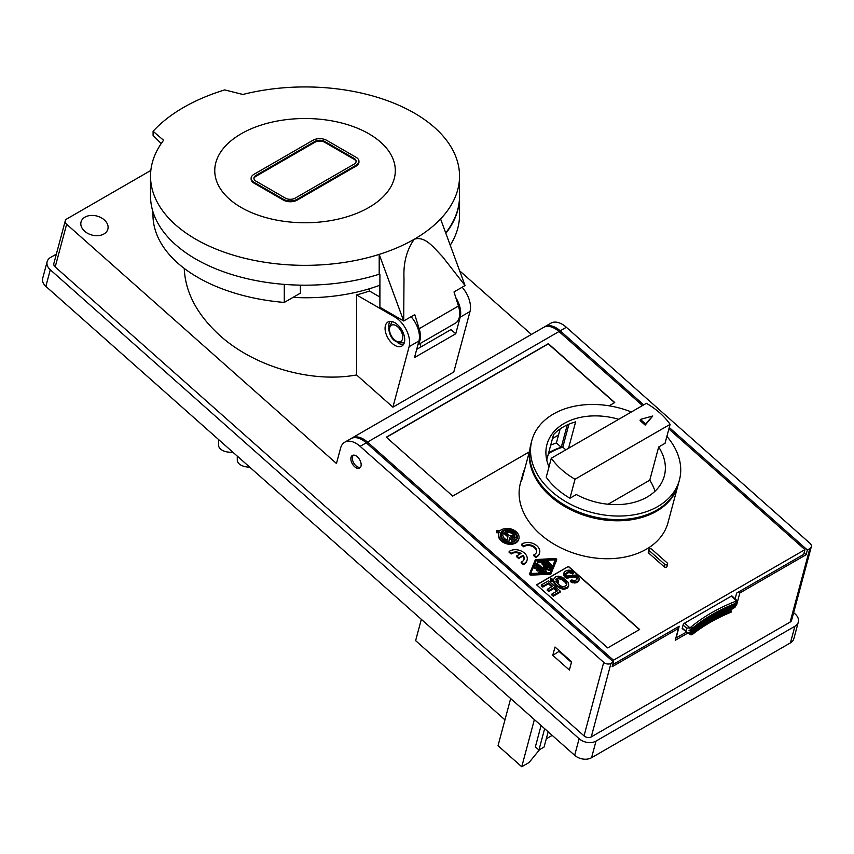<?xml version="1.0" encoding="UTF-8"?>
<svg xmlns="http://www.w3.org/2000/svg" width="854" height="854" viewBox="0 0 854 854"><rect width="100%" height="100%" fill="white"/><g stroke="black" fill="none" stroke-linecap="round" stroke-linejoin="round"><path stroke-width="1.28" d="M56.364 254.118L50.589 257.449A12.148 8.593 15 0 0 47.151 261.666A12.148 8.593 15 0 0 50.29 269.768L579.119 738.699A12.148 8.593 15 0 0 596.007 741.101L794.871 626.292A12.148 8.593 15 0 0 798.309 622.075A12.148 8.593 15 0 0 795.159 613.973L793.654 612.628M798.309 622.075L793.857 638.675A12.148 8.593 -165 0 1 790.42 642.891L591.566 757.701A12.148 8.593 -165 0 1 574.667 755.299L45.849 286.368A12.148 8.593 -165 0 1 42.7 278.265L47.151 261.666M150.848 170.426L66.761 218.966A5.209 3.683 -165 0 0 65.288 220.77A5.209 3.683 -165 0 0 66.644 224.25L336.465 463.508L340.586 448.094A22.567 13.034 60 0 1 344.717 442.223A22.567 13.034 60 0 1 360.132 446.354L366.27 442.81L613.418 661.967L610.962 663.387L591.267 736.895L790.131 622.086A5.209 3.683 -165 0 0 791.605 620.282L811.3 546.763A5.209 3.683 15 0 0 809.955 543.293L566.362 327.285A22.567 13.034 -120 0 0 550.947 323.154L544.809 326.698A22.567 13.034 60 0 1 560.224 330.829L643.713 404.871M360.132 446.354L603.725 662.352A5.209 3.683 15 0 0 610.962 663.387M591.267 736.895A5.209 3.683 -165 0 1 584.029 735.87L55.2 266.939A5.209 3.683 -165 0 1 53.855 263.459L65.288 220.77M534.38 719.58L521.741 766.753L529.096 762.505L539.621 749.598M521.741 766.753L498.021 745.723L510.671 698.551M462.142 287.232A20.827 12.031 60 0 1 470.01 311.518L453.794 372.013L392.904 407.166L356.566 374.949C311.561 383.286 254.705 366.91 219.969 335.59C197.199 314.88 185.297 292.495 184.24 268.402M84.973 217.14A13.888 9.821 15 0 0 81.045 221.955A13.888 9.821 15 0 0 80.884 222.734A13.888 9.821 15 0 0 88.464 233.75A13.888 9.821 15 0 0 103.942 233.964A13.888 9.821 15 0 0 107.871 229.139A13.888 9.821 15 0 0 100.943 217.599A13.888 9.821 15 0 0 84.973 217.14M459.644 270.814L531.401 334.437M559.018 651.399L552.784 655.328L555.004 647.033L571.604 661.754L569.383 670.048L552.784 655.328M455.801 297.587A20.827 12.031 60 0 1 460.189 317.186L455.737 333.786L414.489 357.591L418.94 340.992L409.119 346.66L392.904 407.166M541.084 725.526L535.373 746.844L538.927 750.004L544.649 728.675M353.695 455.107A7.291 4.206 60 0 1 359.267 459.036A7.291 4.206 60 0 1 360.986 466.177A7.291 4.206 60 0 1 359.651 468.077A7.291 4.206 60 0 1 353.428 465.43A7.291 4.206 60 0 1 351.026 457.349A7.291 4.206 60 0 1 352.36 455.449A7.291 4.206 60 0 1 353.695 455.107M293.029 297.384A135.754 78.376 180 0 0 379.389 285.407L379.913 297.053M411.084 316.717A20.827 12.031 60 0 1 418.94 340.992M249.667 467.106A12.148 7.013 180 0 1 240.839 465.056A12.148 7.013 180 0 1 237.284 460.092L237.284 456.121M232.8 452.15A12.148 7.013 180 0 1 222.147 450.197A12.148 7.013 180 0 1 218.592 445.244L218.592 439.554M369.44 288.748L369.44 291L379.389 296.754M369.44 291A122.037 70.455 0 0 1 356.566 294.908L394.89 317.037A20.827 12.031 60 0 1 409.119 346.66M450.239 245.226A153.293 88.496 0 0 0 459.548 214.845L459.548 196.698A153.293 88.496 0 0 0 459.537 195.577M300.373 285.151L300.373 293.146L284.286 302.433L284.286 284.382M152.973 211.792L152.973 214.845A153.293 88.496 0 0 0 284.286 302.433M445.841 233.281A153.293 88.496 0 0 0 459.548 196.698M804.073 552.933L806.101 554.726L807.372 549.987L669.269 427.523M544.212 327.082A22.567 13.034 60 0 1 544.809 326.698M366.27 442.81A22.567 13.034 -120 0 0 350.855 438.678L344.717 442.223M455.737 333.786L450.997 329.58L416.688 349.382M735.134 598.782L736.66 593.082L738.625 591.95L739.81 592.996L736.639 604.856L736.041 604.333M612.702 664.658L677.254 627.38L678.439 628.437L675.258 640.297L687.513 633.22M807.372 549.987L809.827 548.567A5.209 3.683 15 0 0 811.3 546.763M736.639 604.856L735.764 605.358M613.418 661.967L612.147 666.707L678.439 628.437M739.81 592.996L806.101 554.726M686.274 632.206L675.888 637.97M738.625 591.95L803.689 554.385L804.959 549.645L668.874 428.975M390.032 321.392A13.888 8.017 -120 0 0 388.751 326.249A13.888 8.017 -120 0 0 388.773 326.943M397.985 342.902A13.888 8.017 -120 0 0 403.43 344.578M385.069 328.374A13.888 8.017 -120 0 0 391.132 342.358A13.888 8.017 -120 0 0 401.839 346.073A13.888 8.017 -120 0 0 404.711 339.721A13.888 8.017 -120 0 0 398.647 325.737A13.888 8.017 -120 0 0 387.951 322.022A13.888 8.017 -120 0 0 385.069 328.374M356.566 294.908L356.566 374.949M420.638 343.233L420.638 347.098M552.218 735.39L546.293 738.806M504.949 719.869L415.62 640.649L421.332 619.331M548.172 731.803L544.083 747.026L538.927 750.004M677.254 627.38L679.218 626.249L676.037 638.109M559.05 650.62L558.879 651.271L570.739 661.786L570.91 661.135M571.486 662.181L570.739 661.786M367.498 442.094L558.996 331.533A22.567 13.034 -120 0 0 543.582 327.413L352.083 437.963A22.567 13.034 -120 0 1 367.498 442.094L613.46 660.206L804.959 549.645M352.083 437.963A22.567 13.034 -120 0 0 351.485 438.348M613.076 661.658L613.46 660.206M353.652 455.107A6.939 4.014 -120 0 0 352.488 456.847A6.939 4.014 -120 0 0 354.709 464.459A6.939 4.014 -120 0 0 360.591 467.127M558.996 331.533L642.486 405.575M735.796 602.807L734.173 603.895C732.679 604.963 732.615 605.208 733.981 604.621L735.497 603.906L736.959 600.543L732.102 596.092A1.74 0.705 -48.4 0 0 731.259 596.199L684.62 623.132A1.74 0.705 -48.4 0 0 683.072 625.032L682.25 628.106L685.805 631.266L686.627 628.181L689.957 627.861A210.052 148.532 15 0 1 736.596 600.938L735.411 606.628A3.469 2.455 -165 0 1 734.504 607.621L733.885 607.973A208.803 147.646 15 0 0 731.793 608.817L731.985 609.297M689.178 633.519L690.576 634.768L691.943 634.789L691.206 632.398L692.583 632.408L692.519 631.501A208.803 147.646 15 0 0 690.929 632.782L690.31 633.134A3.469 2.455 -165 0 1 688.762 633.561L682.325 628.704A1.74 0.705 -48.4 0 1 682.25 628.106M733.981 604.621C732.615 605.208 732.679 604.963 734.173 603.895A208.611 147.507 15 0 0 693.128 627.594L689.744 628.138M735.497 603.906L736.351 603.159L735.155 605.176L733.533 606.265A208.611 147.507 15 0 0 692.487 629.964L689.039 630.476L692.925 628.32C694.419 627.252 694.483 627.017 693.128 627.594C694.483 627.017 694.419 627.252 692.925 628.32M733.34 607.002C731.974 607.578 732.038 607.333 733.533 606.265C732.038 607.333 731.974 607.578 733.34 607.002L735.71 605.529L733.885 607.973M690.929 632.782L688.399 632.846L692.295 630.7C693.79 629.633 693.854 629.387 692.487 629.964C693.854 629.387 693.79 629.633 692.295 630.7M731.344 611.667L730.49 609.713M686.968 632.825L685.805 631.266M568.476 566.394L536.558 584.819L607.706 647.908L639.614 629.483L568.476 566.394L536.696 584.947M648.88 549.538L648.25 551.908A1.74 1.228 15 0 0 648.698 553.061L664.113 566.736A1.74 1.228 15 0 0 667.017 566.469L667.647 564.099A1.74 1.228 15 0 0 667.198 562.946L651.783 549.271A1.74 1.228 15 0 0 649.328 550.691L664.743 564.355A1.74 1.228 15 0 0 667.647 564.099M524.708 469.059A76.38 54.015 15 0 0 522.637 474.867L520.417 483.172A76.38 54.015 15 0 0 540.187 534.124A76.38 54.015 15 0 0 646.371 549.197A76.38 54.015 15 0 0 667.977 522.701L678.14 484.762A76.38 54.015 15 0 0 678.3 484.165M609.073 405.81L614.741 402.544L548.343 343.66L386.307 437.205L452.705 496.089L529.32 451.862M552.495 438.476L558.537 434.985M496.387 530.729L496.505 531.999A10.419 7.366 15 0 0 499.376 531.914A10.419 7.366 15 0 0 498.779 533.302A10.419 7.366 15 0 0 506.934 543.112A10.419 7.366 15 0 0 518.901 538.693A10.419 7.366 15 0 0 513.702 530.035A10.419 7.366 15 0 0 501.725 529.683A8.679 6.138 -165 0 1 496.387 530.729L496.323 532.704A10.419 7.366 15 0 0 498.992 532.65M498.693 533.654A10.419 7.366 15 0 0 498.587 534.006A10.419 7.366 15 0 0 506.742 543.817A10.419 7.366 15 0 0 518.709 539.397A10.419 7.366 15 0 0 518.794 539.045M536.493 552.303A7.291 5.156 15 0 0 532.554 546.485A7.291 5.156 15 0 0 524.399 546.357L524.591 545.653A7.291 5.156 15 0 1 532.971 545.887A7.291 5.156 15 0 1 536.611 551.951A7.291 5.156 15 0 1 534.551 554.481L533.622 555.612L535.757 557.513L536.493 557.086A10.419 7.366 15 0 0 539.44 553.467A10.419 7.366 15 0 0 539.525 553.114M524.591 545.653L523.854 546.069L521.719 544.179L521.527 544.895L523.662 546.784L524.399 546.357M509.197 551.406L509.005 552.122L511.14 554.011L512.069 552.88L511.332 553.307L509.197 551.406L509.934 550.99A10.419 7.366 15 0 1 521.911 551.332A10.419 7.366 15 0 1 527.11 559.989A10.419 7.366 15 0 1 524.164 563.597L523.427 564.024L521.292 562.135L522.029 561.708A7.291 5.156 15 0 0 524.089 559.178A7.291 5.156 15 0 0 523.15 555.335L518.848 557.811L516.713 555.922L521.015 553.435A7.291 5.156 15 0 0 512.069 552.88M521.292 562.135L521.1 562.85L523.235 564.74L523.972 564.313A10.419 7.366 15 0 0 526.918 560.704A10.419 7.366 15 0 0 527.003 560.341M523.982 559.53A7.291 5.156 15 0 0 522.958 556.039L523.15 555.335M516.713 555.922L516.531 556.637L518.656 558.527L522.958 556.039M520.299 553.851A7.291 5.156 15 0 0 511.877 553.584M529.758 573.333L529.608 573.899A1.217 0.854 15 0 0 531.049 575.169L550.83 574.112L556.456 560.502A1.217 0.854 15 0 0 556.498 560.341M639.422 629.601L568.412 566.629M570.589 580.635L570.333 581.585L571.614 582.364L575.094 582.962L577.838 582.022L579.29 579.3L578.094 581.072L575.34 582.012L570.589 580.635L571.796 579.93L573.984 580.624L575.884 580.176L577.496 578.596L577.453 577.315L575.852 576.076L567.515 577.197L565.305 576.301L563.821 573.034L564.9 571.326L568.017 570.184L570.12 570.269L574.315 572.404L573.109 573.098L569.885 571.486L567.6 571.945L565.732 573.664L566.106 575.415L567.355 575.991L576.236 574.988L578.5 576.279L579.29 579.3M563.821 573.034L563.789 575.596L565.914 577.838L575.596 577.016L577.293 578.927M565.615 574.411L568.849 572.458L572.853 574.048L574.315 572.404M550.883 578.777L550.819 581.136L553.509 581.745L555.826 585.396L561.099 588.652L563.523 589.207L567.173 588.182L568.743 585.385L568.07 582.3L562.434 577.304L558.367 576.183L555.57 576.717L553.573 579.386L550.883 578.777L551.065 580.186L553.766 580.795L555.164 583.463L558.132 586.09L563.779 588.257L567.43 587.232L568.743 585.385M547.446 589.217L552.538 586.282L548.684 582.866L542.984 586.154L541.511 584.841L548.535 580.773L560.395 591.288L553.488 595.281L552.004 593.968L557.577 590.744L554.022 587.595L548.93 590.53L547.446 589.217L547.19 590.167L548.674 591.48L553.766 588.545L556.776 591.214M541.511 584.841L541.255 585.78L542.738 587.104L548.428 583.805L551.737 586.741M552.004 593.968L551.748 594.918L553.232 596.231L560.139 592.238L560.395 591.288M565.572 574.283L565.732 573.664M565.914 573.931L566.17 572.981M566.736 573.237L566.992 572.297M567.344 572.895L567.6 571.945M568.22 572.607L568.476 571.657M568.849 572.458L569.106 571.507M569.629 572.436L569.885 571.486M570.707 572.682L570.963 571.732M571.689 573.205L571.945 572.255M572.853 574.048L573.109 573.098M563.555 574.859L563.811 573.909M563.789 575.596L564.035 574.646M564.28 576.397L564.537 575.447M565.049 577.251L565.305 576.301M565.914 577.838L566.17 576.888M566.597 578.094L566.853 577.144M567.259 578.147L567.515 577.197M568.166 578.062L568.422 577.112M570.216 577.742L570.461 576.792M574.155 576.984L574.411 576.034M575.596 577.016L575.852 576.076M576.439 577.411L576.685 576.461M576.728 577.667L576.984 576.717M577.208 578.265L577.453 577.315M577.4 578.756L577.571 578.126M571.614 582.364L571.87 581.414M572.724 582.812L572.97 581.862M574.187 583.047L574.443 582.097M575.094 582.962L575.34 582.012M576.236 582.727L576.493 581.777M577.112 582.439L577.368 581.489M577.838 582.022L578.094 581.072M578.414 581.467L578.67 580.517M578.852 580.784L579.097 579.834M562.807 579.055L566.789 583.474L566.373 585.236L565.07 586.207L563.17 586.655L560.598 585.972L555.847 581.766L558.345 581.841L558.153 580.432L555.463 579.813L556.466 578.585L560.566 577.955L562.807 579.055L562.551 579.994L565.508 582.631L566.597 584.883M555.826 579.898L558.847 578.67L562.551 579.994M556.285 582.375L558.089 582.791L558.345 581.841M564.601 581.638L564.846 580.688M563.704 580.848L563.96 579.898M565.508 582.631L565.764 581.681M566.159 583.56L566.415 582.609M566.533 584.424L566.789 583.474M566.704 584.712L566.875 584.083M555.698 579.866L555.89 579.129M556.221 579.535L556.466 578.585M556.947 579.108L557.203 578.158M557.822 578.82L558.078 577.87M558.847 578.67L559.092 577.72M559.498 578.724L559.754 577.774M560.309 578.905L560.566 577.955M561.42 579.354L561.665 578.404M550.819 581.136L551.065 580.186M553.509 581.745L553.766 580.795M553.936 583.015L554.193 582.065M554.908 584.414L555.164 583.463M555.826 585.396L556.082 584.446M556.712 586.186L556.968 585.236M557.875 587.04L558.132 586.09M559.573 588.011L559.829 587.061M561.099 588.652L561.345 587.701M562.316 589.025L562.572 588.075M563.523 589.207L563.779 588.257M564.419 589.111L564.675 588.171M565.572 588.886L565.818 587.936M566.448 588.598L566.693 587.648M567.173 588.182L567.43 587.232M567.75 587.627L568.006 586.677M568.305 586.879L568.561 585.929M553.766 588.545L554.022 587.595M548.674 591.48L548.93 590.53M553.232 596.231L553.488 595.281M542.738 587.104L542.984 586.154M548.428 583.805L548.684 582.866M529.683 451.36L529.469 451.296A76.38 54.015 15 0 0 572.522 510.628A76.38 54.015 15 0 0 656.534 511.258A76.38 54.015 15 0 0 678.14 484.762M529.469 451.296L521.527 480.941A76.38 54.015 15 0 1 522.637 474.867M567.248 424.908L561.259 447.282A69.441 49.105 15 0 0 548.994 452.577A69.441 49.105 15 0 0 548.663 452.769M548.417 453.72A67.701 47.877 -165 0 1 550.499 452.449A67.701 47.877 -165 0 1 562.797 447.176L568.956 424.16M658.669 446.994L665.031 443.322L670.112 424.342A69.441 49.105 15 0 0 646.403 403.312L551.321 458.214L546.24 477.183A69.441 49.105 15 0 0 569.949 498.213L576.322 494.541A60.762 42.967 15 0 0 664.327 475.977A60.762 42.967 15 0 0 658.669 446.994L649.766 480.194L608.123 504.234M618.712 419.303A60.762 42.967 15 0 0 546.944 444.528A60.762 42.967 15 0 0 549.005 466.839M631.405 411.98A76.38 54.015 15 0 0 553.467 413.987A76.38 54.015 15 0 0 531.85 440.483A76.38 54.015 15 0 0 569.96 503.988A76.38 54.015 15 0 0 657.804 506.518A76.38 54.015 15 0 0 679.421 480.023A76.38 54.015 15 0 0 666.889 436.394M531.85 440.483L530.9 444.037A76.38 54.015 15 0 0 610.087 519.307A76.38 54.015 15 0 0 656.854 510.073A76.38 54.015 15 0 0 678.46 483.577L679.421 480.023M546.741 459.954L553.531 434.622A60.762 42.967 -165 0 1 575.628 421.865L568.55 448.265M565.807 449.844L562.797 447.176M551.321 458.214A69.441 49.105 15 0 0 575.03 479.243L569.949 498.213M575.03 479.243L670.112 424.342M654.975 491.263A60.762 42.967 15 0 0 649.766 480.194M640.094 420.595L645.176 425.111L652.776 415.994L640.415 419.41L640.094 420.595M640.415 419.41L645.496 423.926L645.176 425.111M645.496 423.926L652.776 415.994M561.259 447.282L556.402 442.97L560.171 428.911M556.402 442.97A76.38 54.015 15 0 0 550.713 445.137M614.538 402.65L548.279 343.895L386.446 437.333M502.91 530.74A8.679 6.138 -165 0 1 514.973 532.448A8.679 6.138 -165 0 1 517.225 538.244A8.679 6.138 -165 0 1 514.77 541.255A8.679 6.138 -165 0 1 504.778 540.966A8.679 6.138 -165 0 1 500.455 533.75A8.679 6.138 -165 0 1 502.91 530.74M514.396 532.832A8.679 6.138 -165 0 1 514.781 533.163A8.679 6.138 -165 0 1 517.108 538.596M500.369 534.102A8.679 6.138 -165 0 1 502.718 531.444A8.679 6.138 -165 0 1 504.404 530.74M505.226 530.547A8.679 6.138 -165 0 1 506.956 530.366M513.073 541.959L515.709 539.835L514.524 538.789L513.596 539.322L510.724 536.771L516.51 537.219A7.814 5.519 15 0 0 506.977 530.302L507.393 531.562A6.074 4.291 -165 0 1 514.674 535.821L509.176 535.394L505.301 531.957L506.219 531.434L505.034 530.377L501.971 532.149L503.155 533.195L504.073 532.672L507.949 536.098L507.372 540.038A6.074 4.291 -165 0 1 502.963 534.423A6.074 4.291 -165 0 1 503.091 534.049L501.458 533.494A7.814 5.519 15 0 0 501.287 533.974A7.814 5.519 15 0 0 508.888 541.617L509.496 537.476L512.368 540.027L511.45 540.561L512.635 541.607L515.709 539.835M511.45 540.561L512.261 542.151M509.379 538.255L511.77 540.379M501.213 534.337A7.814 5.519 15 0 0 501.095 534.679A7.814 5.519 15 0 0 503.091 539.867M502.899 534.785A6.074 4.291 -165 0 1 502.899 534.764L503.091 534.049M501.971 532.149L502.963 533.91L503.881 533.376L507.756 536.814L507.287 540.016M505.707 532.32L506.219 531.434M506.977 530.302L507.201 532.277A6.074 4.291 -165 0 1 514.183 535.789M511.621 537.561L516.318 537.935L516.51 537.219M507.201 532.277L507.393 531.562M502.963 533.91L503.155 533.195M503.881 533.376L504.073 532.672M507.756 536.814L507.949 536.098M508.728 542.226L508.888 541.617M496.323 532.704L496.505 531.999M521.719 544.179L522.456 543.752A10.419 7.366 15 0 1 534.433 544.105A10.419 7.366 15 0 1 539.632 552.762A10.419 7.366 15 0 1 536.686 556.37L535.949 556.797L533.814 554.908M535.757 557.513L535.949 556.797M523.662 546.784L523.854 546.069M511.14 554.011L511.332 553.307M518.656 558.527L518.848 557.811M523.235 564.74L523.427 564.024M555.207 558.516L535.426 559.573L529.8 573.183A1.217 0.854 15 0 0 531.241 574.454L551.022 573.397L556.648 559.786A1.217 0.854 15 0 0 555.207 558.516M555.41 559.146L550.339 572.799L530.612 573.482L536.109 560.181L555.41 559.146L555.612 560.032M530.644 573.653L536.109 560.181M535.917 560.886L555.228 559.861M536.664 570.173L537.614 571.016L539.087 570.173L540.497 571.411M534.113 568.337L534.305 567.622L535.629 568.027L536.173 566.704L538.33 568.615L536.664 569.703L537.806 570.312L539.28 569.458L541.425 571.369L539.013 571.796L539.845 572.479L543.411 571.988L536.333 565.412L535.191 565.476L534.113 568.337L535.447 568.732L535.992 567.419L537.732 568.967M539.141 572.212L539.653 573.194L542.717 573.023L543.091 572.287M537.817 561.686L538.33 562.669L543.293 562.402L549.912 568.273L550.947 567.75M546.218 561.238L546.08 561.996L550.787 566.159L551.812 565.647M536.173 563.832L536.034 564.59L545.172 572.692L546.197 572.041M543.229 567.44L543.614 568.988M542.301 563.501L542.151 564.259L545.557 567.28M545.407 569.042L549.549 570.44L550.083 569.853M539.087 570.173L539.28 569.458M535.992 567.419L536.173 566.704M544.468 561.121A1.388 0.982 15 0 0 543.155 560.672L537.678 561.27L538.522 561.953L543.486 561.686L550.104 567.558L551.086 566.992L544.468 561.121M543.293 562.402L543.486 561.686M547.254 560.715L546.272 561.281L550.979 565.455L552.132 565.348L547.254 560.715M550.275 569.148L543.325 562.978L542.343 563.555L547.158 567.825L543.357 566.821L544.212 569.522L537.209 563.309L536.045 563.416L545.364 571.977L546.282 571.721L545.119 568.166L549.73 569.735L550.275 569.148M550.83 574.112L551.022 573.397M358.947 161.278L358.947 162.132A9.725 5.615 0 0 1 356.097 166.103L297.181 200.114A9.725 5.615 0 0 1 283.432 200.114L253.969 183.108L253.969 182.254L283.432 199.27A9.725 5.615 0 0 0 297.181 199.27L356.097 165.249A9.725 5.615 0 0 0 358.947 161.278A9.725 5.615 0 0 0 356.097 157.307L326.644 140.302A9.725 5.615 0 0 0 312.895 140.302L253.969 174.323A9.725 5.615 0 0 0 251.119 178.283A9.725 5.615 0 0 0 253.969 182.254M251.119 178.283L251.119 179.137A9.725 5.615 0 0 0 253.969 183.108M241.202 133.779A90.268 52.115 180 0 1 368.864 133.779A90.268 52.115 180 0 1 368.864 207.49A90.268 52.115 180 0 1 241.202 207.49A90.268 52.115 180 0 1 241.202 133.779M440.579 218.966A154.499 89.2 180 0 1 414.286 239.216A154.499 89.2 180 0 1 379.197 254.396L403.696 320.987L403.995 278.393C403.269 262.925 406.696 249.87 414.286 239.216C425.452 235.651 434.27 248.418 442.233 256.317L465.067 285.546L440.579 218.966A154.499 89.2 0 0 0 459.537 176.148A154.499 89.2 0 0 0 242.888 94.474L224.719 89.916A171.867 99.224 0 0 0 183.514 107.476A171.867 99.224 0 0 0 153.09 131.27L163.584 140.269A154.499 89.2 0 0 0 150.528 176.148A154.499 89.2 0 0 0 379.197 254.396L379.197 274.241A154.499 89.2 180 0 1 150.528 195.993L150.528 176.148M459.537 176.148L459.537 195.993A154.499 89.2 180 0 1 445.703 232.896M161.203 143.568L153.09 135.444L153.09 131.27M379.197 274.241L379.913 274.657L379.913 307.259L403.696 320.987L414.745 314.603L419.165 328.705A20.827 12.031 60 0 1 418.097 344.151M419.165 328.705L458.449 306.031A20.827 12.031 60 0 1 455.385 323.175L417.916 344.802M458.449 306.031L454.018 291.929L465.067 285.546M356.129 161.705A6.939 4.014 0 0 0 354.132 159.292L324.68 142.287A6.939 4.014 0 0 0 314.859 142.287L255.933 176.308A6.939 4.014 0 0 0 253.937 178.71M285.396 198.128L255.933 181.123A6.939 4.014 0 0 1 253.905 178.283A6.939 4.014 0 0 1 255.933 175.454L314.859 141.433A6.939 4.014 0 0 1 324.68 141.433L354.132 158.449A6.939 4.014 0 0 1 356.171 161.278A6.939 4.014 0 0 1 354.132 164.117L295.217 198.128A6.939 4.014 0 0 1 285.396 198.128M794.871 626.292L790.42 642.891M470.01 311.518L460.189 317.186M603.725 662.352L584.029 735.87M596.007 741.101L591.566 757.701M579.119 738.699L574.667 755.299M395.872 316.471L394.89 317.037M560.224 330.829L566.362 327.285M50.29 269.768L45.849 286.368M809.827 548.567L790.131 622.086M66.644 224.25L55.2 266.939M683.072 625.032L686.627 628.181M684.62 623.132L689.957 627.861M691.313 629.419L691.601 628.32M732.913 605.059A208.611 147.507 15 0 0 694.334 627.199M734.867 606.276L735.155 605.176M731.259 596.199L736.596 600.938M731.899 609.041A208.611 147.507 15 0 0 692.615 631.725M690.672 631.789L690.971 630.69M732.273 607.429A208.611 147.507 15 0 0 693.704 629.569M731.643 609.799A208.611 147.507 15 0 0 693.064 631.949M731.27 611.421A208.611 147.507 15 0 0 691.986 634.095M731.003 612.169A208.611 147.507 15 0 0 692.434 634.319M664.743 564.355L664.113 566.736M649.328 550.691L648.698 553.061M536.493 557.086L536.686 556.37M523.972 564.313L524.164 563.597M539.653 573.194L539.845 572.479M542.717 573.023L542.909 572.319M535.447 568.732L535.629 568.027M537.614 571.016L537.806 570.312M538.33 562.669L538.522 561.953M549.912 568.273L550.104 567.558M550.787 566.159L550.979 565.455M546.08 561.996L546.272 561.281M549.549 570.44L549.73 569.735M542.151 564.259L542.343 563.555M543.176 567.632L543.368 566.928M536.034 564.59L536.227 563.875M545.172 572.692L545.364 571.977M556.456 560.502L556.648 559.786M531.049 575.169L531.241 574.454M283.432 200.114L283.432 199.27M356.097 166.103L356.097 165.249M297.181 200.114L297.181 199.27M255.933 176.308L255.933 175.454M314.859 142.287L314.859 141.433M324.68 142.287L324.68 141.433M354.132 159.292L354.132 158.449M402.746 337.17A9.373 5.412 60 0 1 397.644 341.664A9.373 5.412 60 0 1 390.193 333.338A9.373 5.412 60 0 1 389.488 329.516A9.373 5.412 60 0 1 396.117 325.684A9.373 5.412 60 0 1 402.746 337.17M392.007 321.68A12.148 7.013 60 0 1 392.178 321.584L388.677 328.374C389.947 338.771 395.114 343.554 404.155 342.732L404.326 342.635A12.148 7.013 60 0 1 404.155 342.732M733.34 604.91C718.492 610.973 705.361 618.531 693.939 627.605M732.7 607.29C717.862 613.343 704.731 620.901 693.299 629.974M692.669 632.344C704.027 623.324 717.082 615.798 731.825 609.756M692.028 634.714C703.397 625.694 716.442 618.168 731.184 612.126M501.095 534.679L501.287 533.974M518.709 539.397L518.901 538.693M498.587 534.006L498.779 533.302M539.44 553.467L539.632 552.762M526.918 560.704L527.11 559.989M538.821 572.5L539.013 571.796M543.219 572.703L543.411 571.988M536.472 570.419L536.664 569.703M537.486 561.975L537.678 561.27M551.076 568.166L551.268 567.451M551.951 566.063L552.132 565.348M545.898 561.526L546.09 560.822M550.232 570.226L550.414 569.511M541.97 563.8L542.162 563.085M543.165 567.526L543.357 566.821M535.853 564.12L536.045 563.416M546.101 572.607L546.293 571.902M556.477 560.427L556.669 559.712M529.587 573.973L529.768 573.258"/></g></svg>
